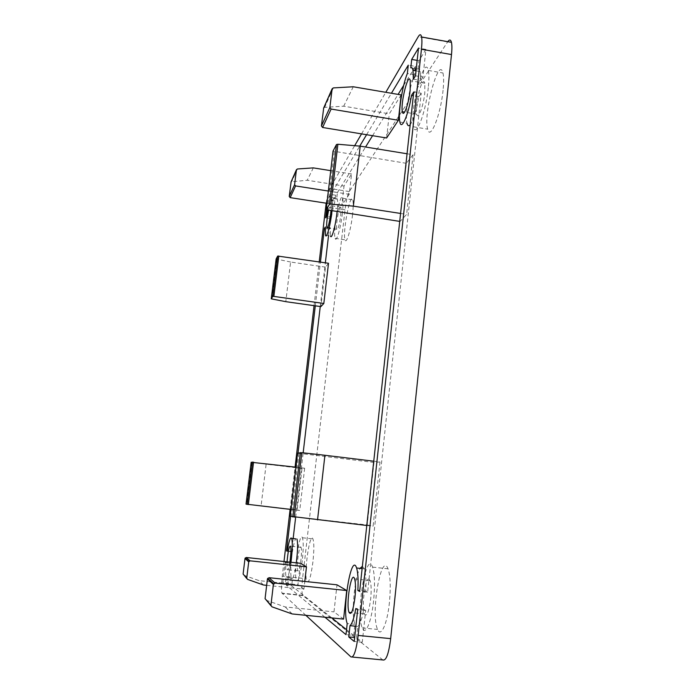 <?xml version="1.0" encoding="UTF-8"?>
<svg xmlns="http://www.w3.org/2000/svg" width="695" height="695" viewBox="0 0 695 695"><rect width="100%" height="100%" fill="white"/><g stroke="black" fill="none" stroke-linecap="round" stroke-linejoin="round"><path stroke-width="0.52" stroke-dasharray="3.48 2.61" d="M282.83 582.384L285.176 562.394L285.94 562.889C285.454 569.535 285.48 574.192 286.01 576.85L285.132 584.295L282.83 582.384L287.973 582.923L290.31 562.941L285.176 562.394M326.537 210.055L327.788 199.448L330.785 194.444L330.108 200.247L327.58 210.316M328.579 210.463C329.63 206.094 330.394 204.521 330.872 205.746L330.942 210.828M289.893 562.151C288.868 568.249 287.999 570.76 287.287 569.665L287.044 561.847M290.579 516.376L298.016 453.044M315.295 305.835L320.43 262.093M331.724 197.597L332.41 191.733L337.423 192.515L336.745 198.379L331.724 197.597L332.271 198.388C332.749 200.447 332.653 204.651 331.993 210.993M332.41 191.733L359.749 146.106M366.586 134.708L391.424 93.26M324.956 617.238L286.383 585.32L287.261 577.806C288.538 575.868 289.772 570.691 290.97 562.272M326.163 203.192C327.302 195.851 328.474 190.951 329.699 188.484L354.667 145.681M305.852 615.318L281.97 593.148C281.232 590.463 281.336 584.808 282.266 576.19L283.994 561.525M290.119 509.357L295.088 467.092M314.062 305.661L319.205 261.911M361.548 133.883L385.803 92.305M382.858 659.955L302.594 595.276C301.7 592.574 301.7 586.919 302.594 578.327L345.033 209.76C346.171 200.898 347.587 194.826 349.264 191.551L447.789 41.674M389.435 602.383C387.323 623.849 380.877 637.975 377.594 629.435C370.322 614.51 381.199 550.683 388.045 568.797C390.39 575.616 390.851 586.815 389.435 602.383M352.556 214.694C350.914 229.802 346.362 244.727 345.041 239.81C342.305 233.311 350.306 191.351 352.747 199.804C353.434 202.245 353.364 207.214 352.556 214.694M443.062 90.194C440.656 115.274 430.075 141.102 427.668 129.157C422.951 114.545 438.788 54.957 442.976 72.992C443.818 76.65 443.853 82.384 443.062 90.194M312.932 561.777C310.917 576.798 308.91 583.409 306.912 581.593C303.489 575.599 309.753 530.989 312.915 538.912C314.123 542.526 314.131 550.153 312.932 561.777M293.16 538.564L291.657 551.413L287.313 550.944M295.636 517.358L303.168 452.836M320.256 306.53L325.356 262.814M328.544 235.57L329.291 229.168L325.243 228.559M403.699 85.337L415.41 66.399L408.269 65.156M337.423 192.515L365.561 147.019M372.563 135.69L398.096 94.398M413.751 91.94L421.222 93.217L367.638 592.27L359.645 591.445M331.819 617.924L291.674 585.876L286.383 585.32M346.536 629.67L353.703 635.395L345.997 634.639M407.053 153.769L413.047 154.742L406.367 163.325L399.729 221.392M413.047 154.742L406.636 214.381L400.068 221.444M373.754 461.202L380 461.958L373.98 462.462L367.212 524.942L290.163 516.255M380 461.958L373.093 526.202L367.212 524.942M328.509 263.275L325.512 267.123L320.899 306.617M295.914 467.188L304.653 468.23L302.012 468.447L297.182 509.895L246.039 504.127M304.653 468.23L299.736 510.451L297.182 509.895M401.154 94.92L389.296 113.832L343.704 106.196L324.687 107.334L323.705 107.907M386.611 138.001L389.296 113.832M328.344 191.038L349.246 194.305L351.583 173.967L344.016 186.034L307.225 180.257L291.109 181.812M349.246 194.305L341.749 205.598L344.016 186.034M343.582 619.106L333.991 611.878L336.997 584.816M266.663 585.329L303.897 589.195L304.792 581.446M303.897 589.195L297.929 584.695L300.405 563.28M291.657 551.413L292.413 551.821C293.481 545.028 294.584 540.71 295.714 538.851M296.313 562.837C295.114 571.255 293.855 576.433 292.543 578.362L291.674 585.876M353.703 635.395L354.91 624.301C351.018 614.849 354.563 576.676 360.019 568.371M362.364 566.364L364.354 568.831C365.805 573.279 366.282 580.759 365.787 591.28L367.638 592.27M421.222 93.217L418.92 96.631C416.296 110.87 413.395 120.235 410.198 124.718M399.877 122.042L406.992 123.224C404.898 115.37 409.303 86.788 414.515 74.704L414.95 70.655M415.176 68.596L415.41 66.399M336.745 198.379L337.31 199.17C337.822 201.237 337.744 205.433 337.092 211.775M325.486 235.118L330.464 235.866L330.273 227.717L329.291 229.168M330.273 227.717L325.338 226.97M414.515 74.704L407.357 73.462M418.92 96.631L413.343 95.675M365.787 591.28L359.732 590.646M354.91 624.301L347.205 623.537M292.413 551.821L287.261 551.265M292.543 578.362L287.261 577.806M302.273 560.63C300.249 575.677 298.311 582.297 296.452 580.499C293.299 574.53 299.554 529.851 302.447 537.756C303.55 541.362 303.489 548.989 302.273 560.63M300.787 546.974L301.057 547.321C301.656 549.319 301.63 553.507 300.952 559.892C299.849 568.136 298.789 571.759 297.764 570.777C296.174 567.902 299.015 545.523 300.787 546.974M428.276 87.657C425.809 112.772 415.662 138.731 413.508 126.803C409.207 112.234 424.576 52.446 428.346 70.447C429.102 74.096 429.084 79.829 428.276 87.657M422.412 82.792C423.55 81.133 424.358 81.28 424.836 83.235L424.81 92.722C423.472 106.344 417.912 120.756 416.705 114.154C415.141 108.75 418.989 87.518 422.412 82.792M342.374 213.13C340.706 228.255 336.319 243.233 335.12 238.316C332.61 231.843 340.463 189.813 342.687 198.231C343.304 200.673 343.2 205.642 342.374 213.13M340.124 207.197L340.932 207.292L340.759 215.485C339.308 225.562 337.987 230.167 336.78 229.289C335.72 226.657 338.3 209.551 340.124 207.197M373.597 600.749C371.434 622.251 365.275 636.438 362.26 627.915C355.579 613.016 366.317 549.05 372.581 567.129C374.727 573.948 375.065 585.155 373.597 600.749M369.123 579.196L370.088 580.586C371.286 584.347 371.469 590.515 370.661 599.09C368.828 612.278 366.752 617.23 364.432 613.937C361.278 607.074 365.396 576.572 369.123 579.196M410.788 67.841L418.034 69.1C419.085 68.536 419.858 69.37 420.345 71.594L420.753 80.464L413.36 79.187M418.034 69.1L418.946 60.691L425.931 49.397L422.951 77.093L415.497 75.807M422.951 77.093L420.753 80.464M425.931 49.397L418.503 48.077M418.946 60.691L417.165 60.378M325.634 217.778L330.533 218.525L331.472 217.083L326.546 216.336M330.533 218.525L332.67 200.203L327.788 199.448M332.67 200.203L335.755 195.217L330.785 194.444M335.755 195.217L335.077 201.02L330.108 200.247M331.472 217.083C332.549 210.142 333.756 204.79 335.077 201.02M290.31 562.941L291.101 563.437L285.94 562.889M286.01 576.85L291.24 577.397C290.675 574.739 290.632 570.091 291.101 563.437M291.24 577.397L290.371 584.834L285.132 584.295M290.371 584.834L287.973 582.923M356.578 637.689L357.795 626.43C359.975 624.666 361.956 618.958 363.746 609.307L365.683 610.523L362.277 642.241L356.578 637.689L354.659 637.497M357.795 626.43L355.883 626.238M363.746 609.307L355.814 608.499M365.683 610.523L357.673 609.715M362.277 642.241L354.233 641.45M243.832 575.234L259.113 580.646L297.929 584.695M263.431 584.999L259.113 580.646M265.994 600.167L285.228 606.943L333.991 611.878M292.187 613.946L285.228 606.943M313.323 167.886L307.225 180.257M351.583 173.967L330.742 170.657M326.911 203.305L341.749 205.598M353.269 86.771L343.704 106.196M302.012 468.447L266.133 464.164L261.103 505.786M266.133 464.164L251.182 462.262M290.953 509.452L299.736 510.451M325.512 267.123L290.597 262.024L285.801 301.673M290.597 262.024L276.141 258.992M373.98 462.462L297.582 453.14M366.795 525.49L373.093 526.202M406.367 163.325L333.044 151.11M400.589 213.452L406.636 214.381M302.594 578.327L282.266 576.19M302.846 595.615L282.187 593.495M345.033 209.76L325.686 206.789M349.264 191.551L329.699 188.484M447.606 41.943L418.242 36.705M352.278 657.036L350.949 656.905M247.498 579.361L246.76 578.527M271.901 606.805L270.963 605.753M297.373 168.989L291.9 181.343M333.296 87.909L324.687 107.334M251.894 462.375L246.76 504.196M276.818 259.27L271.927 299.102M298.928 453.357L291.535 516.394M334.304 151.692L327.432 210.29M302.594 595.276L281.97 593.148M337.31 199.17L332.271 198.388M364.354 568.831L362.121 568.597M296.452 580.499L306.912 581.593M302.447 537.756L312.915 538.912M413.508 126.803L427.668 129.157M428.346 70.447L442.976 72.992M335.12 238.316L345.041 239.81M342.687 198.231L352.747 199.804M362.26 627.915L377.594 629.435M372.581 567.129L388.045 568.797M301.057 547.321L290.562 546.174M297.764 570.777L287.287 569.665M424.836 83.235L410.267 80.716M416.705 114.154L404.62 112.121M340.932 207.292L330.872 205.746M336.78 229.289L327.536 227.891M370.088 580.586L354.615 578.944M364.432 613.937L351.435 612.616M420.345 71.594L416.036 70.847"/><path stroke-width="1.04" d="M327.58 210.316L326.546 216.336L325.634 217.778L326.537 210.055M415.497 75.807L413.36 79.187L413.004 70.325C412.543 68.093 411.805 67.267 410.788 67.841L411.701 59.423L418.503 48.077L415.497 75.807M354.971 597.474C353.138 610.688 351.157 615.657 349.029 612.373C345.702 604.207 351.54 569.092 354.615 578.944C355.692 582.705 355.805 588.882 354.971 597.474M330.942 210.828L330.638 213.938C329.195 224.025 327.918 228.646 326.806 227.778C326.372 224.12 326.963 218.343 328.579 210.463M410.154 90.22C408.782 103.859 403.465 118.341 402.388 111.747C400.285 103.607 408.495 70.864 410.267 80.716L410.154 90.22M287.044 561.847C288.051 551.031 289.216 545.81 290.562 546.174C291.109 548.164 291.04 552.36 290.354 558.754L289.893 562.151M295.714 538.851L291.692 538.408C290.449 536.583 288.972 540.866 287.261 551.265L286.531 550.857L290.579 516.376M298.016 453.044L315.295 305.835M320.43 262.093L324.383 228.429L325.338 226.97L325.486 235.118C326.485 239.775 330.533 224.998 331.993 210.993M359.749 146.106L366.586 134.708M391.424 93.26L408.269 65.156L407.357 73.462C402.275 85.581 397.887 114.189 399.877 122.042C401.389 130.842 408.121 115.969 411.51 95.363L413.751 91.94L359.645 591.445L357.864 590.455C358.394 579.925 357.968 572.445 356.587 567.997C351.453 551.613 341.775 609.489 347.205 623.537L345.997 634.639L324.956 617.238M291.692 538.408C292.682 542.369 292.439 550.318 290.97 562.272M319.205 261.911L326.163 203.192M283.994 561.525L290.119 509.357M295.088 467.092L314.062 305.661M385.803 92.305L418.242 36.705C419.858 34.02 420.979 34.116 421.596 37C422.065 39.624 422.013 43.707 421.431 49.241L358.16 635.439C356.188 650.702 353.79 657.861 350.949 656.905L305.852 615.318M354.667 145.681L361.548 133.883M348.751 636.924L349.985 625.648C352.096 623.884 354.033 618.159 355.814 608.499L357.673 609.715L354.233 641.45L348.751 636.924L354.659 637.497M447.789 41.674C449.5 39.311 450.716 39.528 451.446 42.325C452.037 44.958 452.045 49.041 451.498 54.549L390.677 638.635C388.722 653.839 386.116 660.945 382.858 659.955L352.278 657.036M287.313 550.944L286.531 550.857M293.16 538.564L295.636 517.358M303.168 452.836L320.256 306.53M325.356 262.814L328.544 235.57M325.243 228.559L324.383 228.429M365.561 147.019L372.563 135.69M398.096 94.398L403.699 85.337M346.536 629.67L331.819 617.924M276.141 258.974L271.25 298.841L276.141 258.974L277.679 256.055L328.509 263.275L323.827 303.472L320.899 306.617L285.801 301.673L271.25 298.833L272.718 296.444L273.856 296.409L323.827 303.472M398.374 120.278L401.154 94.92L353.269 86.771L333.296 87.909L332.114 88.838L329.89 107.473L331.115 109.054L398.374 120.278L386.611 138.001L322.593 127.48L321.429 125.977L323.705 107.907M346.718 590.542L275.046 583.079L273.396 584.434L270.928 605.215L271.901 606.805L292.187 613.946L343.582 619.106L346.718 590.542L336.997 584.816L268.991 577.693L267.419 578.978L265.073 598.656L270.963 605.753M304.792 581.446L306.469 566.842L300.405 563.28L246.256 557.486L245.005 558.493L243.111 574.044L246.76 578.527M296.939 538.981C297.981 542.951 297.773 550.9 296.313 562.837M360.019 568.371L362.364 566.364M410.198 124.718C408.703 126.421 407.635 125.925 406.992 123.224M414.95 70.655L415.176 68.596M337.092 211.775C335.65 225.771 331.524 240.522 330.464 235.866M413.343 95.675L411.51 95.363M359.732 590.646L357.864 590.455M417.165 60.378L411.701 59.423M355.883 626.238L349.985 625.648M306.469 566.842L250.018 560.822L248.714 561.881L246.742 578.11L247.498 579.361L263.431 584.999L266.663 585.329M330.742 170.657L313.323 167.886L297.373 168.989L296.426 169.745L294.602 184.67L295.575 185.93L328.344 191.038M291.109 181.812L289.224 196.433L290.163 197.632L326.911 203.305M295.914 467.188L251.182 462.262L246.039 504.127L290.953 509.452M317.537 519.93L324.921 455.268L301.812 452.68L297.564 453.14L290.154 516.263L366.795 525.49M324.921 455.268L373.754 461.202M399.729 221.392L326.155 209.742L329.465 204.33L330.881 204.13L353.364 206.146L400.589 213.452M333.044 151.11L336.467 144.534L337.883 144.256L360.21 146.15L353.364 206.146M360.21 146.15L407.053 153.769M451.498 54.549L421.431 49.241M390.677 638.635L358.16 635.439M250.018 560.822L246.256 557.486M248.714 561.881L245.005 558.493M246.742 578.11L243.111 574.044M275.046 583.079L268.991 577.693M273.396 584.434L267.419 578.978M270.928 605.215L265.073 598.656M296.4 169.901L290.962 182.229M294.602 184.67L289.224 196.433M295.575 185.93L290.163 197.632M332.08 89.029L323.531 108.411M329.89 107.473L321.429 125.977M331.115 109.054L322.593 127.48M252.415 462.019L247.212 504.448M253.553 462.123L248.35 504.596M277.679 256.055L272.718 296.444M278.808 255.995L273.856 296.409M300.388 452.575L292.847 517.002M301.812 452.68L294.272 517.193M333.061 150.997L326.172 209.682M336.467 144.534L329.465 204.33M337.883 144.256L330.881 204.13M451.446 42.325L421.596 37M362.121 568.597L356.587 567.997M404.62 112.121L402.388 111.747M327.536 227.891L326.806 227.778M351.435 612.616L349.029 612.373M416.036 70.847L413.004 70.325M248.906 561.36L245.187 557.998M273.63 583.765L267.653 578.344M296.426 169.745L290.996 182.073M332.114 88.838L323.566 108.229M251.182 462.262L246.039 504.127M297.564 453.14L290.154 516.263M333.044 151.067L326.155 209.742"/></g></svg>
